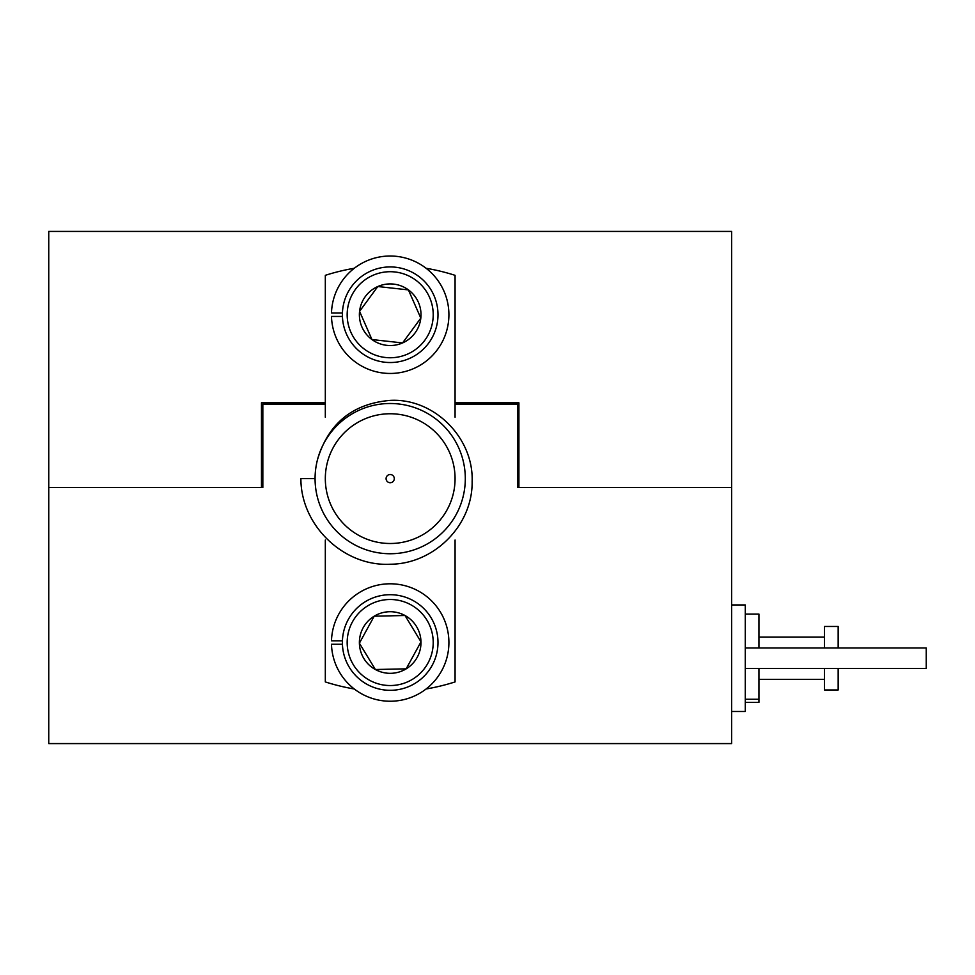 <?xml version="1.0" encoding="UTF-8"?>
<svg xmlns="http://www.w3.org/2000/svg" width="975" height="975" viewBox="0 0 975 975"><rect width="100%" height="100%" fill="white"/><g stroke="black" fill="none" stroke-linecap="round" stroke-linejoin="round"><path stroke-width="1.46" d="M315.071 478.628L300.885 478.628C300.8 525.281 343.444 566.682 390.195 564.232C433.875 564.111 472.814 525.428 472.132 481.504C473.765 437.86 434.046 397.91 390.195 400.396C352.706 403.626 328.514 423.247 317.606 459.274M390.195 413.753A64.874 64.874 0 0 0 325.321 478.628A64.874 64.874 0 0 0 390.195 543.502A64.874 64.874 0 0 0 455.069 478.628A64.874 64.874 0 0 0 390.195 413.753M354.278 268.271A213.403 213.403 0 0 0 325.321 275.328L325.321 417.239M390.195 553.739A75.112 75.112 0 0 0 465.307 478.628A75.112 75.112 0 0 0 390.195 403.504A75.112 75.112 0 0 0 315.071 478.628A75.112 75.112 0 0 0 390.195 553.739M390.195 482.722A4.095 4.095 0 0 1 386.088 478.628A4.095 4.095 0 0 1 390.195 474.52A4.095 4.095 0 0 1 394.29 478.628A4.095 4.095 0 0 1 390.195 482.722M455.069 417.239L455.069 275.328A213.403 213.403 0 0 0 426.112 268.271M325.321 540.004L325.321 681.927A213.403 213.403 0 0 0 354.278 688.984M426.112 688.984A213.403 213.403 0 0 0 455.069 681.927L455.069 540.004M342.42 316.436L331.488 316.436A58.732 58.732 0 0 0 420.042 365.308A58.732 58.732 0 0 0 420.042 264.164A58.732 58.732 0 0 0 331.488 313.024L342.42 313.024M342.42 644.219L331.488 644.219A58.732 58.732 0 0 0 420.042 693.091A58.732 58.732 0 0 0 420.042 591.947A58.732 58.732 0 0 0 331.488 640.807L342.42 640.807M353.413 664.84A43.022 43.022 0 0 0 412.51 679.295A43.022 43.022 0 0 0 426.965 620.185A43.022 43.022 0 0 0 367.867 605.743A43.022 43.022 0 0 0 353.413 664.84M431.048 617.711A47.799 47.799 0 0 1 414.997 683.378A47.799 47.799 0 0 1 349.33 667.314A47.799 47.799 0 0 1 365.381 601.648A47.799 47.799 0 0 1 431.048 617.711M363.858 658.503A30.798 30.798 0 0 0 420.981 641.842A30.798 30.798 0 0 0 374.205 616.188A30.798 30.798 0 0 0 363.858 658.503M367.392 656.358L375.375 669.52L406.173 668.838L420.981 641.842L405.003 615.505L374.205 616.188L359.397 643.195L367.392 656.358M405.576 616.456L405.003 615.505L374.205 616.188L359.397 643.195L375.375 669.52L406.173 668.838L420.981 641.842L420.408 640.892M424.868 340.202A43.022 43.022 0 0 0 415.655 280.057A43.022 43.022 0 0 0 355.509 289.27A43.022 43.022 0 0 0 364.723 349.403A43.022 43.022 0 0 0 424.868 340.202M351.658 286.443A47.799 47.799 0 0 1 418.482 276.205A47.799 47.799 0 0 1 428.72 343.029A47.799 47.799 0 0 1 361.896 353.255A47.799 47.799 0 0 1 351.658 286.443M415.021 332.962A30.798 30.798 0 0 0 377.8 286.528A30.798 30.798 0 0 0 371.962 339.556A30.798 30.798 0 0 0 415.021 332.962M411.694 330.525L420.81 318.106L408.415 289.904L377.8 286.528L359.568 311.354L371.962 339.556L402.577 342.932L411.694 330.525M360.019 312.366L371.962 339.556L402.577 342.932L420.81 318.106L408.415 289.904L377.8 286.528L359.568 311.354M731.628 604.951L745.29 604.951L745.29 711.482L731.628 711.482M745.29 647.973L926.25 647.973L926.25 668.46L745.29 668.46M838.159 647.973L838.159 626.462L824.497 626.462L824.497 647.973M824.497 668.46L824.497 689.971L838.159 689.971L838.159 668.46M745.29 614.067L758.94 614.067L758.94 647.973M758.94 668.46L758.94 702.366L745.29 702.366M745.29 699.258L758.94 699.258M517.542 487.5L731.628 487.5L731.628 231.416L48.75 231.416L48.75 487.5L262.836 487.5L48.75 487.5L48.75 743.584L731.628 743.584L731.628 487.5L517.542 487.5L517.542 404.186L455.069 404.186M518.907 487.5L518.907 402.821L455.069 402.821M325.321 402.821L261.471 402.821L261.471 487.5M262.836 487.5L262.836 404.186L325.321 404.186M486.135 402.821L486.135 404.186M294.243 402.821L294.243 404.186M758.94 679.392L824.497 679.392M758.94 637.053L824.497 637.053"/></g></svg>
